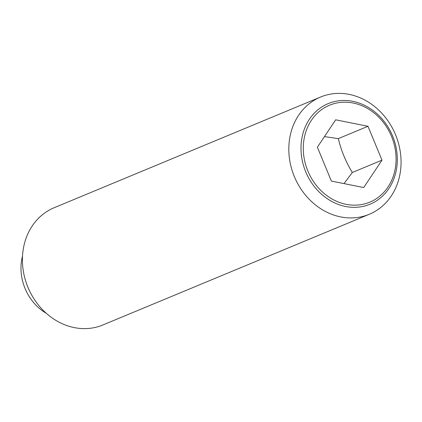 <?xml version="1.0" encoding="UTF-8"?>
<svg xmlns="http://www.w3.org/2000/svg" width="422" height="422" viewBox="0 0 422 422"><rect width="100%" height="100%" fill="white"/><g stroke="black" fill="none" stroke-linecap="round" stroke-linejoin="round"><path stroke-width="0.63" d="M343.999 183.596L352.323 172.487C345.871 161.937 341.198 150.649 338.312 138.616L324.444 136.612M288.975 144.429A63.485 54.754 67.4 0 0 313.288 203.124A63.485 54.754 67.4 0 0 369.297 214.276A63.485 54.754 67.4 0 0 400.9 166.875A63.485 54.754 67.4 0 0 376.588 108.18A63.485 54.754 67.4 0 0 320.578 97.028A63.485 54.754 67.4 0 0 288.975 144.429M397.171 163.53A54.475 46.984 -112.6 0 1 345.47 206.463A54.475 46.984 -112.6 0 1 301.123 144.271A54.475 46.984 -112.6 0 1 352.824 101.338A54.475 46.984 -112.6 0 1 397.171 163.53M320.578 97.028L54.174 207.724A63.485 54.754 67.4 0 0 22.572 255.125A63.485 54.754 67.4 0 0 46.884 313.82A63.485 54.754 67.4 0 0 102.894 324.972L369.297 214.276M22.514 256.022A46.979 40.523 67.4 0 0 21.1 264.7A46.979 40.523 67.4 0 0 46.33 313.335M353.225 103.037A52.486 45.27 67.4 0 0 303.413 144.398A52.486 45.27 67.4 0 0 346.14 204.322A52.486 45.27 67.4 0 0 395.952 162.955A52.486 45.27 67.4 0 0 353.225 103.037M381.994 160.16L363.695 187.547L331.386 181.07L317.37 147.199L335.669 119.811L367.979 126.289L381.994 160.16L352.323 172.487M367.979 126.289L338.312 138.616"/></g></svg>
